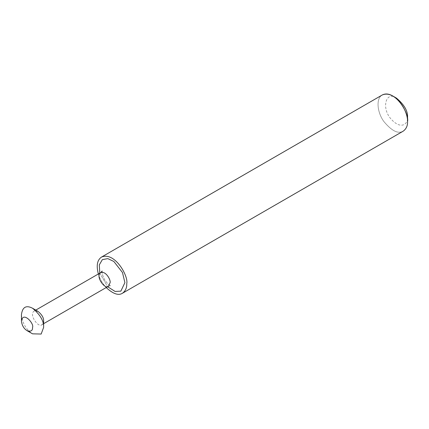 <?xml version="1.0" encoding="UTF-8"?>
<svg xmlns="http://www.w3.org/2000/svg" width="429" height="429" viewBox="0 0 429 429"><rect width="100%" height="100%" fill="white"/><g stroke="black" fill="none" stroke-linecap="round" stroke-linejoin="round"><path stroke-width="0.32" stroke-dasharray="2.15 1.61" d="M382.319 94.948C375.986 97.941 376.887 112.012 383.837 121.487C391.704 130.952 398.166 134.175 403.222 131.151C398.166 134.175 391.704 130.952 383.837 121.487C376.887 112.012 375.986 97.941 382.319 94.948M98.364 273.97C100.064 279.258 102.676 283.784 106.204 287.548C102.676 283.784 100.064 279.258 98.364 273.97M396.466 98.118C385.789 90.337 380.764 108.794 391.833 119.868C401.732 130.212 408.311 123.3 407.55 117.315M38.074 311.433L34.159 311.041C28.411 314.698 39.007 328.673 41.994 324.619L43.619 321.031M21.45 314.629C22.437 323.316 26.131 329.719 32.534 333.826M100.665 272.646C94.916 276.303 105.513 290.277 108.499 286.223L110.655 285.703L108.499 286.223M99.791 273.15L107.631 286.722L99.791 273.15M35.779 310.103L34.159 311.041M43.619 323.68L41.994 324.619M102.188 271.042C102.375 270.35 100.987 272.651 104.52 279.542C108.617 285.859 111.315 285.891 110.655 285.703C111.315 285.891 108.617 285.859 104.52 279.542C100.987 272.651 102.375 270.35 102.188 271.042"/><path stroke-width="0.64" d="M407.55 121.584C407.904 115.524 403.212 102.295 392.771 95.983C388.926 93.737 385.446 93.388 382.319 94.948L101.523 257.068C97.201 259.985 96.15 265.621 98.364 273.97C96.15 265.621 97.201 259.985 101.523 257.068C114.881 251.442 128.705 276.367 126.748 283.698C128.705 276.367 114.881 251.442 101.523 257.068L382.319 94.948C395.677 89.323 409.502 114.248 407.55 121.584C407.722 125.697 406.279 128.888 403.222 131.151C406.279 128.888 407.722 125.697 407.55 121.584L407.55 117.315C407.904 111.009 404.209 104.612 396.466 98.118L392.771 95.983M106.204 287.548C113.036 293.881 118.442 295.79 122.421 293.27C125.477 291.007 126.92 287.816 126.748 283.698C126.92 287.816 125.477 291.007 122.421 293.27C118.442 295.79 113.036 293.881 106.204 287.548M26.989 330.63L32.534 333.826L41.157 334.052L43.619 327.429L43.619 321.031C43.796 317.878 41.945 314.677 38.074 311.433L32.534 308.231C26.131 304.944 22.437 307.078 21.45 314.629L21.45 321.031C21.943 325.375 23.788 328.571 26.989 330.63C30.861 331.853 32.711 330.786 32.534 327.429C34.459 323.777 22.93 310.735 21.45 321.031M43.619 327.429C43.973 321.123 40.278 314.725 32.534 308.231M43.619 323.68L108.499 286.223L110.124 282.631C110.854 279.885 105.673 270.538 100.665 272.646C94.916 276.303 105.513 290.277 108.499 286.223L110.124 282.631C110.854 279.885 105.673 270.538 100.665 272.646L35.779 310.103M124.903 282.631L122.474 272.517L113.83 261.465L107.818 258.628L102.37 259.62L99.297 264.891L99.791 273.15L99.297 264.891L102.37 259.62L107.818 258.628L113.83 261.465L122.474 272.517L124.903 282.631L120.865 291.141L115.106 291.463L107.631 286.722L115.106 291.463L120.865 291.141L124.903 282.631M403.222 131.151L122.421 293.27L403.222 131.151M100.665 272.646L102.188 271.042L100.665 272.646"/></g></svg>
